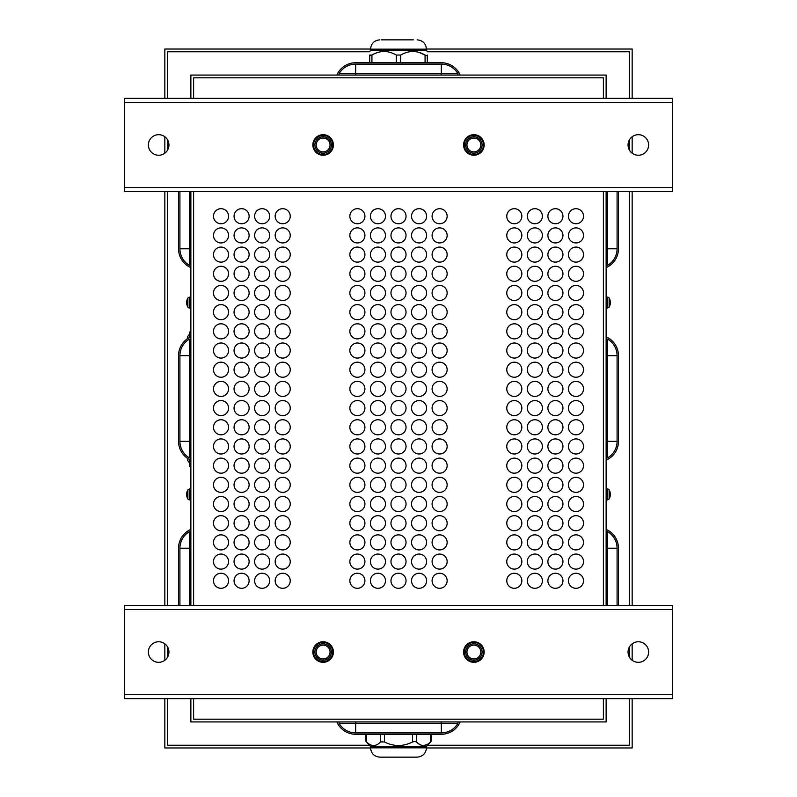 <?xml version="1.0" encoding="UTF-8"?>
<svg xmlns="http://www.w3.org/2000/svg" width="797" height="797" viewBox="0 0 797 797"><rect width="100%" height="100%" fill="white"/><g stroke="black" fill="none" stroke-linecap="round" stroke-linejoin="round"><path stroke-width="1.2" d="M336.832 75.067A20.553 20.553 0 0 1 355.671 62.734L441.329 62.734A20.553 20.553 0 0 1 460.168 75.067M355.671 62.734L441.329 62.734L355.671 62.734M339.054 75.067L339.054 73.703A19.188 19.188 0 0 1 355.671 64.109L441.329 64.109A19.188 19.188 0 0 1 457.946 73.703L457.946 75.067M336.832 721.933A20.553 20.553 0 0 0 355.671 734.266L441.329 734.266A20.553 20.553 0 0 0 460.168 721.933M355.671 734.266L441.329 734.266L355.671 734.266M457.946 721.933L457.946 723.297A19.188 19.188 0 0 1 441.329 732.891L355.671 732.891A19.188 19.188 0 0 1 339.054 723.297L339.054 721.933M190.872 698.63L190.872 721.933L606.128 721.933L606.128 698.63M617.087 191.559L617.087 248.784A19.188 19.188 0 0 1 607.493 265.401L606.128 265.401M606.128 339.054L607.493 339.054A19.188 19.188 0 0 1 617.087 355.671L617.087 441.329A19.188 19.188 0 0 1 607.493 457.946L606.128 457.946M618.462 248.784L618.462 191.559L618.462 248.784A20.553 20.553 0 0 1 606.128 267.623M606.128 336.832A20.553 20.553 0 0 1 618.462 355.671L618.462 441.329A20.553 20.553 0 0 1 606.128 460.168M618.462 355.671L618.462 441.329L618.462 355.671M618.462 548.216L618.462 605.441L618.462 548.216A20.553 20.553 0 0 0 606.128 529.377M606.128 531.599L607.493 531.599A19.188 19.188 0 0 1 617.087 548.216L617.087 605.441M190.872 265.401L189.507 265.401A19.188 19.188 0 0 1 179.913 248.784L179.913 191.559M190.872 457.946L189.507 457.946A19.188 19.188 0 0 1 179.913 441.329L179.913 355.671A19.188 19.188 0 0 1 189.507 339.054L190.872 339.054M178.538 248.784L178.538 191.559L178.538 248.784A20.553 20.553 0 0 0 190.872 267.623M190.872 336.832A20.553 20.553 0 0 0 178.538 355.671L178.538 441.329A20.553 20.553 0 0 0 190.872 460.168M178.538 355.671L178.538 441.329L178.538 355.671M178.538 548.216L178.538 605.441L178.538 548.216A20.553 20.553 0 0 1 190.872 529.377M179.913 605.441L179.913 548.216A19.188 19.188 0 0 1 189.507 531.599L190.872 531.599M193.611 77.807L603.389 77.807L603.389 98.37L603.389 77.807L193.611 77.807L193.611 98.37L193.611 77.807M193.611 719.193L193.611 698.63L193.611 719.193L603.389 719.193L193.611 719.193M193.611 605.441L193.611 191.559L193.611 605.441M603.389 191.559L603.389 605.441L603.389 191.559M603.389 698.63L603.389 719.193L603.389 698.63M606.128 98.37L606.128 75.067L190.872 75.067L190.872 98.37M606.128 605.441L606.128 191.559M190.872 191.559L190.872 605.441M447.147 331.343A7.542 7.542 0 0 1 435.849 337.878A7.542 7.542 0 0 1 435.849 324.817A7.542 7.542 0 0 1 447.147 331.343M447.147 292.977A7.542 7.542 0 0 1 435.849 299.503A7.542 7.542 0 0 1 435.849 286.442A7.542 7.542 0 0 1 447.147 292.977M447.147 254.602A7.542 7.542 0 0 1 435.849 261.127A7.542 7.542 0 0 1 435.849 248.076A7.542 7.542 0 0 1 447.147 254.602M447.147 216.226A7.542 7.542 0 0 1 435.849 222.752A7.542 7.542 0 0 1 435.849 209.701A7.542 7.542 0 0 1 447.147 216.226M447.147 484.835A7.542 7.542 0 0 1 435.849 491.37A7.542 7.542 0 0 1 435.849 478.31A7.542 7.542 0 0 1 447.147 484.835M447.147 446.469A7.542 7.542 0 0 1 435.849 452.995A7.542 7.542 0 0 1 435.849 439.934A7.542 7.542 0 0 1 447.147 446.469M447.147 350.531A7.542 7.542 0 0 1 435.849 357.066A7.542 7.542 0 0 1 435.849 344.005A7.542 7.542 0 0 1 447.147 350.531M447.147 388.906A7.542 7.542 0 0 1 435.849 395.432A7.542 7.542 0 0 1 435.849 382.381A7.542 7.542 0 0 1 447.147 388.906M447.147 542.398A7.542 7.542 0 0 1 435.849 548.924A7.542 7.542 0 0 1 435.849 535.873A7.542 7.542 0 0 1 447.147 542.398M447.147 580.774A7.542 7.542 0 0 1 435.849 587.299A7.542 7.542 0 0 1 435.849 574.248A7.542 7.542 0 0 1 447.147 580.774M426.594 331.343A7.542 7.542 0 0 1 415.287 337.878A7.542 7.542 0 0 1 415.287 324.817A7.542 7.542 0 0 1 426.594 331.343M426.594 292.977A7.542 7.542 0 0 1 415.287 299.503A7.542 7.542 0 0 1 415.287 286.442A7.542 7.542 0 0 1 426.594 292.977M426.594 254.602A7.542 7.542 0 0 1 415.287 261.127A7.542 7.542 0 0 1 415.287 248.076A7.542 7.542 0 0 1 426.594 254.602M426.594 216.226A7.542 7.542 0 0 1 415.287 222.752A7.542 7.542 0 0 1 415.287 209.701A7.542 7.542 0 0 1 426.594 216.226M426.594 484.835A7.542 7.542 0 0 1 415.287 491.37A7.542 7.542 0 0 1 415.287 478.31A7.542 7.542 0 0 1 426.594 484.835M426.594 446.469A7.542 7.542 0 0 1 415.287 452.995A7.542 7.542 0 0 1 415.287 439.934A7.542 7.542 0 0 1 426.594 446.469M426.594 350.531A7.542 7.542 0 0 1 415.287 357.066A7.542 7.542 0 0 1 415.287 344.005A7.542 7.542 0 0 1 426.594 350.531M426.594 388.906A7.542 7.542 0 0 1 415.287 395.432A7.542 7.542 0 0 1 415.287 382.381A7.542 7.542 0 0 1 426.594 388.906M426.594 542.398A7.542 7.542 0 0 1 415.287 548.924A7.542 7.542 0 0 1 415.287 535.873A7.542 7.542 0 0 1 426.594 542.398M426.594 580.774A7.542 7.542 0 0 1 415.287 587.299A7.542 7.542 0 0 1 415.287 574.248A7.542 7.542 0 0 1 426.594 580.774M406.042 331.343A7.542 7.542 0 0 1 394.734 337.878A7.542 7.542 0 0 1 394.734 324.817A7.542 7.542 0 0 1 406.042 331.343M406.042 292.977A7.542 7.542 0 0 1 394.734 299.503A7.542 7.542 0 0 1 394.734 286.442A7.542 7.542 0 0 1 406.042 292.977M406.042 254.602A7.542 7.542 0 0 1 394.734 261.127A7.542 7.542 0 0 1 394.734 248.076A7.542 7.542 0 0 1 406.042 254.602M406.042 216.226A7.542 7.542 0 0 1 394.734 222.752A7.542 7.542 0 0 1 394.734 209.701A7.542 7.542 0 0 1 406.042 216.226M406.042 484.835A7.542 7.542 0 0 1 394.734 491.37A7.542 7.542 0 0 1 394.734 478.31A7.542 7.542 0 0 1 406.042 484.835M406.042 446.469A7.542 7.542 0 0 1 394.734 452.995A7.542 7.542 0 0 1 394.734 439.934A7.542 7.542 0 0 1 406.042 446.469M406.042 350.531A7.542 7.542 0 0 1 394.734 357.066A7.542 7.542 0 0 1 394.734 344.005A7.542 7.542 0 0 1 406.042 350.531M406.042 388.906A7.542 7.542 0 0 1 394.734 395.432A7.542 7.542 0 0 1 394.734 382.381A7.542 7.542 0 0 1 406.042 388.906M406.042 542.398A7.542 7.542 0 0 1 394.734 548.924A7.542 7.542 0 0 1 394.734 535.873A7.542 7.542 0 0 1 406.042 542.398M406.042 580.774A7.542 7.542 0 0 1 394.734 587.299A7.542 7.542 0 0 1 394.734 574.248A7.542 7.542 0 0 1 406.042 580.774M385.479 331.343A7.542 7.542 0 0 1 374.172 337.878A7.542 7.542 0 0 1 374.172 324.817A7.542 7.542 0 0 1 385.479 331.343M385.479 292.977A7.542 7.542 0 0 1 374.172 299.503A7.542 7.542 0 0 1 374.172 286.442A7.542 7.542 0 0 1 385.479 292.977M385.479 254.602A7.542 7.542 0 0 1 374.172 261.127A7.542 7.542 0 0 1 374.172 248.076A7.542 7.542 0 0 1 385.479 254.602M385.479 216.226A7.542 7.542 0 0 1 374.172 222.752A7.542 7.542 0 0 1 374.172 209.701A7.542 7.542 0 0 1 385.479 216.226M385.479 484.835A7.542 7.542 0 0 1 374.172 491.37A7.542 7.542 0 0 1 374.172 478.31A7.542 7.542 0 0 1 385.479 484.835M385.479 446.469A7.542 7.542 0 0 1 374.172 452.995A7.542 7.542 0 0 1 374.172 439.934A7.542 7.542 0 0 1 385.479 446.469M385.479 350.531A7.542 7.542 0 0 1 374.172 357.066A7.542 7.542 0 0 1 374.172 344.005A7.542 7.542 0 0 1 385.479 350.531M385.479 388.906A7.542 7.542 0 0 1 374.172 395.432A7.542 7.542 0 0 1 374.172 382.381A7.542 7.542 0 0 1 385.479 388.906M385.479 542.398A7.542 7.542 0 0 1 374.172 548.924A7.542 7.542 0 0 1 374.172 535.873A7.542 7.542 0 0 1 385.479 542.398M385.479 580.774A7.542 7.542 0 0 1 374.172 587.299A7.542 7.542 0 0 1 374.172 574.248A7.542 7.542 0 0 1 385.479 580.774M364.926 408.094A7.542 7.542 0 0 1 353.619 414.619A7.542 7.542 0 0 1 353.619 401.568A7.542 7.542 0 0 1 364.926 408.094M364.926 446.469A7.542 7.542 0 0 1 353.619 452.995A7.542 7.542 0 0 1 353.619 439.934A7.542 7.542 0 0 1 364.926 446.469M364.926 235.414A7.542 7.542 0 0 1 353.619 241.939A7.542 7.542 0 0 1 353.619 228.888A7.542 7.542 0 0 1 364.926 235.414M364.926 388.906A7.542 7.542 0 0 1 353.619 395.432A7.542 7.542 0 0 1 353.619 382.381A7.542 7.542 0 0 1 364.926 388.906M364.926 523.211A7.542 7.542 0 0 1 353.619 529.736A7.542 7.542 0 0 1 353.619 516.685A7.542 7.542 0 0 1 364.926 523.211M364.926 484.835A7.542 7.542 0 0 1 353.619 491.37A7.542 7.542 0 0 1 353.619 478.31A7.542 7.542 0 0 1 364.926 484.835M364.926 331.343A7.542 7.542 0 0 1 353.619 337.878A7.542 7.542 0 0 1 353.619 324.817A7.542 7.542 0 0 1 364.926 331.343M364.926 292.977A7.542 7.542 0 0 1 353.619 299.503A7.542 7.542 0 0 1 353.619 286.442A7.542 7.542 0 0 1 364.926 292.977M364.926 580.774A7.542 7.542 0 0 1 353.619 587.299A7.542 7.542 0 0 1 353.619 574.248A7.542 7.542 0 0 1 364.926 580.774M364.926 542.398A7.542 7.542 0 0 1 353.619 548.924A7.542 7.542 0 0 1 353.619 535.873A7.542 7.542 0 0 1 364.926 542.398M583.514 216.226A7.542 7.542 0 0 1 572.206 222.752A7.542 7.542 0 0 1 572.206 209.701A7.542 7.542 0 0 1 583.514 216.226M562.951 235.414A7.542 7.542 0 0 1 551.654 241.939A7.542 7.542 0 0 1 551.654 228.888A7.542 7.542 0 0 1 562.951 235.414M542.398 235.414A7.542 7.542 0 0 1 531.091 241.939A7.542 7.542 0 0 1 531.091 228.888A7.542 7.542 0 0 1 542.398 235.414M521.846 216.226A7.542 7.542 0 0 1 510.538 222.752A7.542 7.542 0 0 1 510.538 209.701A7.542 7.542 0 0 1 521.846 216.226M521.846 254.602A7.542 7.542 0 0 1 510.538 261.127A7.542 7.542 0 0 1 510.538 248.076A7.542 7.542 0 0 1 521.846 254.602M583.514 273.789A7.542 7.542 0 0 1 572.206 280.315A7.542 7.542 0 0 1 572.206 267.264A7.542 7.542 0 0 1 583.514 273.789M562.951 254.602A7.542 7.542 0 0 1 551.654 261.127A7.542 7.542 0 0 1 551.654 248.076A7.542 7.542 0 0 1 562.951 254.602M542.398 273.789A7.542 7.542 0 0 1 531.091 280.315A7.542 7.542 0 0 1 531.091 267.264A7.542 7.542 0 0 1 542.398 273.789M562.951 292.977A7.542 7.542 0 0 1 551.654 299.503A7.542 7.542 0 0 1 551.654 286.442A7.542 7.542 0 0 1 562.951 292.977M562.951 312.165A7.542 7.542 0 0 1 551.654 318.69A7.542 7.542 0 0 1 551.654 305.63A7.542 7.542 0 0 1 562.951 312.165M542.398 312.165A7.542 7.542 0 0 1 531.091 318.69A7.542 7.542 0 0 1 531.091 305.63A7.542 7.542 0 0 1 542.398 312.165M521.846 312.165A7.542 7.542 0 0 1 510.538 318.69A7.542 7.542 0 0 1 510.538 305.63A7.542 7.542 0 0 1 521.846 312.165M521.846 504.023A7.542 7.542 0 0 1 510.538 510.558A7.542 7.542 0 0 1 510.538 497.497A7.542 7.542 0 0 1 521.846 504.023M542.398 504.023A7.542 7.542 0 0 1 531.091 510.558A7.542 7.542 0 0 1 531.091 497.497A7.542 7.542 0 0 1 542.398 504.023M562.951 484.835A7.542 7.542 0 0 1 551.654 491.37A7.542 7.542 0 0 1 551.654 478.31A7.542 7.542 0 0 1 562.951 484.835M542.398 523.211A7.542 7.542 0 0 1 531.091 529.736A7.542 7.542 0 0 1 531.091 516.685A7.542 7.542 0 0 1 542.398 523.211M583.514 504.023A7.542 7.542 0 0 1 572.206 510.558A7.542 7.542 0 0 1 572.206 497.497A7.542 7.542 0 0 1 583.514 504.023M521.846 561.586A7.542 7.542 0 0 1 510.538 568.112A7.542 7.542 0 0 1 510.538 555.061A7.542 7.542 0 0 1 521.846 561.586M583.514 523.211A7.542 7.542 0 0 1 572.206 529.736A7.542 7.542 0 0 1 572.206 516.685A7.542 7.542 0 0 1 583.514 523.211M583.514 427.282A7.542 7.542 0 0 1 572.206 433.807A7.542 7.542 0 0 1 572.206 420.756A7.542 7.542 0 0 1 583.514 427.282M562.951 408.094A7.542 7.542 0 0 1 551.654 414.619A7.542 7.542 0 0 1 551.654 401.568A7.542 7.542 0 0 1 562.951 408.094M583.514 446.469A7.542 7.542 0 0 1 572.206 452.995A7.542 7.542 0 0 1 572.206 439.934A7.542 7.542 0 0 1 583.514 446.469M583.514 465.657A7.542 7.542 0 0 1 572.206 472.183A7.542 7.542 0 0 1 572.206 459.122A7.542 7.542 0 0 1 583.514 465.657M542.398 465.657A7.542 7.542 0 0 1 531.091 472.183A7.542 7.542 0 0 1 531.091 459.122A7.542 7.542 0 0 1 542.398 465.657M542.398 427.282A7.542 7.542 0 0 1 531.091 433.807A7.542 7.542 0 0 1 531.091 420.756A7.542 7.542 0 0 1 542.398 427.282M521.846 408.094A7.542 7.542 0 0 1 510.538 414.619A7.542 7.542 0 0 1 510.538 401.568A7.542 7.542 0 0 1 521.846 408.094M521.846 446.469A7.542 7.542 0 0 1 510.538 452.995A7.542 7.542 0 0 1 510.538 439.934A7.542 7.542 0 0 1 521.846 446.469M562.951 388.906A7.542 7.542 0 0 1 551.654 395.432A7.542 7.542 0 0 1 551.654 382.381A7.542 7.542 0 0 1 562.951 388.906M583.514 369.718A7.542 7.542 0 0 1 572.206 376.244A7.542 7.542 0 0 1 572.206 363.193A7.542 7.542 0 0 1 583.514 369.718M583.514 350.531A7.542 7.542 0 0 1 572.206 357.066A7.542 7.542 0 0 1 572.206 344.005A7.542 7.542 0 0 1 583.514 350.531M583.514 331.343A7.542 7.542 0 0 1 572.206 337.878A7.542 7.542 0 0 1 572.206 324.817A7.542 7.542 0 0 1 583.514 331.343M542.398 331.343A7.542 7.542 0 0 1 531.091 337.878A7.542 7.542 0 0 1 531.091 324.817A7.542 7.542 0 0 1 542.398 331.343M542.398 369.718A7.542 7.542 0 0 1 531.091 376.244A7.542 7.542 0 0 1 531.091 363.193A7.542 7.542 0 0 1 542.398 369.718M521.846 331.343A7.542 7.542 0 0 1 510.538 337.878A7.542 7.542 0 0 1 510.538 324.817A7.542 7.542 0 0 1 521.846 331.343M521.846 369.718A7.542 7.542 0 0 1 510.538 376.244A7.542 7.542 0 0 1 510.538 363.193A7.542 7.542 0 0 1 521.846 369.718M583.514 542.398A7.542 7.542 0 0 1 572.206 548.924A7.542 7.542 0 0 1 572.206 535.873A7.542 7.542 0 0 1 583.514 542.398M542.398 542.398A7.542 7.542 0 0 1 531.091 548.924A7.542 7.542 0 0 1 531.091 535.873A7.542 7.542 0 0 1 542.398 542.398M542.398 580.774A7.542 7.542 0 0 1 531.091 587.299A7.542 7.542 0 0 1 531.091 574.248A7.542 7.542 0 0 1 542.398 580.774M562.951 580.774A7.542 7.542 0 0 1 551.654 587.299A7.542 7.542 0 0 1 551.654 574.248A7.542 7.542 0 0 1 562.951 580.774M583.514 580.774A7.542 7.542 0 0 1 572.206 587.299A7.542 7.542 0 0 1 572.206 574.248A7.542 7.542 0 0 1 583.514 580.774M290.238 235.414A7.542 7.542 0 0 1 278.93 241.939A7.542 7.542 0 0 1 278.93 228.888A7.542 7.542 0 0 1 290.238 235.414M290.238 273.789A7.542 7.542 0 0 1 278.93 280.315A7.542 7.542 0 0 1 278.93 267.264A7.542 7.542 0 0 1 290.238 273.789M290.238 312.165A7.542 7.542 0 0 1 278.93 318.69A7.542 7.542 0 0 1 278.93 305.63A7.542 7.542 0 0 1 290.238 312.165M290.238 350.531A7.542 7.542 0 0 1 278.93 357.066A7.542 7.542 0 0 1 278.93 344.005A7.542 7.542 0 0 1 290.238 350.531M290.238 388.906A7.542 7.542 0 0 1 278.93 395.432A7.542 7.542 0 0 1 278.93 382.381A7.542 7.542 0 0 1 290.238 388.906M290.238 465.657A7.542 7.542 0 0 1 278.93 472.183A7.542 7.542 0 0 1 278.93 459.122A7.542 7.542 0 0 1 290.238 465.657M290.238 542.398A7.542 7.542 0 0 1 278.93 548.924A7.542 7.542 0 0 1 278.93 535.873A7.542 7.542 0 0 1 290.238 542.398M290.238 504.023A7.542 7.542 0 0 1 278.93 510.558A7.542 7.542 0 0 1 278.93 497.497A7.542 7.542 0 0 1 290.238 504.023M290.238 446.469A7.542 7.542 0 0 1 278.93 452.995A7.542 7.542 0 0 1 278.93 439.934A7.542 7.542 0 0 1 290.238 446.469M290.238 408.094A7.542 7.542 0 0 1 278.93 414.619A7.542 7.542 0 0 1 278.93 401.568A7.542 7.542 0 0 1 290.238 408.094M269.675 235.414A7.542 7.542 0 0 1 258.367 241.939A7.542 7.542 0 0 1 258.367 228.888A7.542 7.542 0 0 1 269.675 235.414M269.675 273.789A7.542 7.542 0 0 1 258.367 280.315A7.542 7.542 0 0 1 258.367 267.264A7.542 7.542 0 0 1 269.675 273.789M269.675 312.165A7.542 7.542 0 0 1 258.367 318.69A7.542 7.542 0 0 1 258.367 305.63A7.542 7.542 0 0 1 269.675 312.165M269.675 350.531A7.542 7.542 0 0 1 258.367 357.066A7.542 7.542 0 0 1 258.367 344.005A7.542 7.542 0 0 1 269.675 350.531M269.675 388.906A7.542 7.542 0 0 1 258.367 395.432A7.542 7.542 0 0 1 258.367 382.381A7.542 7.542 0 0 1 269.675 388.906M269.675 465.657A7.542 7.542 0 0 1 258.367 472.183A7.542 7.542 0 0 1 258.367 459.122A7.542 7.542 0 0 1 269.675 465.657M269.675 542.398A7.542 7.542 0 0 1 258.367 548.924A7.542 7.542 0 0 1 258.367 535.873A7.542 7.542 0 0 1 269.675 542.398M269.675 504.023A7.542 7.542 0 0 1 258.367 510.558A7.542 7.542 0 0 1 258.367 497.497A7.542 7.542 0 0 1 269.675 504.023M269.675 446.469A7.542 7.542 0 0 1 258.367 452.995A7.542 7.542 0 0 1 258.367 439.934A7.542 7.542 0 0 1 269.675 446.469M269.675 408.094A7.542 7.542 0 0 1 258.367 414.619A7.542 7.542 0 0 1 258.367 401.568A7.542 7.542 0 0 1 269.675 408.094M249.122 235.414A7.542 7.542 0 0 1 237.815 241.939A7.542 7.542 0 0 1 237.815 228.888A7.542 7.542 0 0 1 249.122 235.414M249.122 273.789A7.542 7.542 0 0 1 237.815 280.315A7.542 7.542 0 0 1 237.815 267.264A7.542 7.542 0 0 1 249.122 273.789M249.122 312.165A7.542 7.542 0 0 1 237.815 318.69A7.542 7.542 0 0 1 237.815 305.63A7.542 7.542 0 0 1 249.122 312.165M249.122 350.531A7.542 7.542 0 0 1 237.815 357.066A7.542 7.542 0 0 1 237.815 344.005A7.542 7.542 0 0 1 249.122 350.531M249.122 388.906A7.542 7.542 0 0 1 237.815 395.432A7.542 7.542 0 0 1 237.815 382.381A7.542 7.542 0 0 1 249.122 388.906M249.122 465.657A7.542 7.542 0 0 1 237.815 472.183A7.542 7.542 0 0 1 237.815 459.122A7.542 7.542 0 0 1 249.122 465.657M249.122 542.398A7.542 7.542 0 0 1 237.815 548.924A7.542 7.542 0 0 1 237.815 535.873A7.542 7.542 0 0 1 249.122 542.398M249.122 504.023A7.542 7.542 0 0 1 237.815 510.558A7.542 7.542 0 0 1 237.815 497.497A7.542 7.542 0 0 1 249.122 504.023M249.122 446.469A7.542 7.542 0 0 1 237.815 452.995A7.542 7.542 0 0 1 237.815 439.934A7.542 7.542 0 0 1 249.122 446.469M249.122 408.094A7.542 7.542 0 0 1 237.815 414.619A7.542 7.542 0 0 1 237.815 401.568A7.542 7.542 0 0 1 249.122 408.094M228.56 235.414A7.542 7.542 0 0 1 217.252 241.939A7.542 7.542 0 0 1 217.252 228.888A7.542 7.542 0 0 1 228.56 235.414M228.56 273.789A7.542 7.542 0 0 1 217.252 280.315A7.542 7.542 0 0 1 217.252 267.264A7.542 7.542 0 0 1 228.56 273.789M228.56 312.165A7.542 7.542 0 0 1 217.252 318.69A7.542 7.542 0 0 1 217.252 305.63A7.542 7.542 0 0 1 228.56 312.165M228.56 350.531A7.542 7.542 0 0 1 217.252 357.066A7.542 7.542 0 0 1 217.252 344.005A7.542 7.542 0 0 1 228.56 350.531M228.56 388.906A7.542 7.542 0 0 1 217.252 395.432A7.542 7.542 0 0 1 217.252 382.381A7.542 7.542 0 0 1 228.56 388.906M228.56 427.282A7.542 7.542 0 0 1 217.252 433.807A7.542 7.542 0 0 1 217.252 420.756A7.542 7.542 0 0 1 228.56 427.282M228.56 465.657A7.542 7.542 0 0 1 217.252 472.183A7.542 7.542 0 0 1 217.252 459.122A7.542 7.542 0 0 1 228.56 465.657M228.56 504.023A7.542 7.542 0 0 1 217.252 510.558A7.542 7.542 0 0 1 217.252 497.497A7.542 7.542 0 0 1 228.56 504.023M228.56 542.398A7.542 7.542 0 0 1 217.252 548.924A7.542 7.542 0 0 1 217.252 535.873A7.542 7.542 0 0 1 228.56 542.398M228.56 580.774A7.542 7.542 0 0 1 217.252 587.299A7.542 7.542 0 0 1 217.252 574.248A7.542 7.542 0 0 1 228.56 580.774M228.56 561.586A7.542 7.542 0 0 1 217.252 568.112A7.542 7.542 0 0 1 217.252 555.061A7.542 7.542 0 0 1 228.56 561.586M228.56 523.211A7.542 7.542 0 0 1 217.252 529.736A7.542 7.542 0 0 1 217.252 516.685A7.542 7.542 0 0 1 228.56 523.211M228.56 484.835A7.542 7.542 0 0 1 217.252 491.37A7.542 7.542 0 0 1 217.252 478.31A7.542 7.542 0 0 1 228.56 484.835M228.56 446.469A7.542 7.542 0 0 1 217.252 452.995A7.542 7.542 0 0 1 217.252 439.934A7.542 7.542 0 0 1 228.56 446.469M228.56 408.094A7.542 7.542 0 0 1 217.252 414.619A7.542 7.542 0 0 1 217.252 401.568A7.542 7.542 0 0 1 228.56 408.094M228.56 369.718A7.542 7.542 0 0 1 217.252 376.244A7.542 7.542 0 0 1 217.252 363.193A7.542 7.542 0 0 1 228.56 369.718M228.56 331.343A7.542 7.542 0 0 1 217.252 337.878A7.542 7.542 0 0 1 217.252 324.817A7.542 7.542 0 0 1 228.56 331.343M228.56 292.977A7.542 7.542 0 0 1 217.252 299.503A7.542 7.542 0 0 1 217.252 286.442A7.542 7.542 0 0 1 228.56 292.977M228.56 254.602A7.542 7.542 0 0 1 217.252 261.127A7.542 7.542 0 0 1 217.252 248.076A7.542 7.542 0 0 1 228.56 254.602M228.56 216.226A7.542 7.542 0 0 1 217.252 222.752A7.542 7.542 0 0 1 217.252 209.701A7.542 7.542 0 0 1 228.56 216.226M249.122 427.282A7.542 7.542 0 0 1 237.815 433.807A7.542 7.542 0 0 1 237.815 420.756A7.542 7.542 0 0 1 249.122 427.282M249.122 484.835A7.542 7.542 0 0 1 237.815 491.37A7.542 7.542 0 0 1 237.815 478.31A7.542 7.542 0 0 1 249.122 484.835M249.122 523.211A7.542 7.542 0 0 1 237.815 529.736A7.542 7.542 0 0 1 237.815 516.685A7.542 7.542 0 0 1 249.122 523.211M249.122 561.586A7.542 7.542 0 0 1 237.815 568.112A7.542 7.542 0 0 1 237.815 555.061A7.542 7.542 0 0 1 249.122 561.586M249.122 580.774A7.542 7.542 0 0 1 237.815 587.299A7.542 7.542 0 0 1 237.815 574.248A7.542 7.542 0 0 1 249.122 580.774M249.122 369.718A7.542 7.542 0 0 1 237.815 376.244A7.542 7.542 0 0 1 237.815 363.193A7.542 7.542 0 0 1 249.122 369.718M249.122 331.343A7.542 7.542 0 0 1 237.815 337.878A7.542 7.542 0 0 1 237.815 324.817A7.542 7.542 0 0 1 249.122 331.343M249.122 292.977A7.542 7.542 0 0 1 237.815 299.503A7.542 7.542 0 0 1 237.815 286.442A7.542 7.542 0 0 1 249.122 292.977M249.122 254.602A7.542 7.542 0 0 1 237.815 261.127A7.542 7.542 0 0 1 237.815 248.076A7.542 7.542 0 0 1 249.122 254.602M249.122 216.226A7.542 7.542 0 0 1 237.815 222.752A7.542 7.542 0 0 1 237.815 209.701A7.542 7.542 0 0 1 249.122 216.226M269.675 427.282A7.542 7.542 0 0 1 258.367 433.807A7.542 7.542 0 0 1 258.367 420.756A7.542 7.542 0 0 1 269.675 427.282M269.675 484.835A7.542 7.542 0 0 1 258.367 491.37A7.542 7.542 0 0 1 258.367 478.31A7.542 7.542 0 0 1 269.675 484.835M269.675 523.211A7.542 7.542 0 0 1 258.367 529.736A7.542 7.542 0 0 1 258.367 516.685A7.542 7.542 0 0 1 269.675 523.211M269.675 561.586A7.542 7.542 0 0 1 258.367 568.112A7.542 7.542 0 0 1 258.367 555.061A7.542 7.542 0 0 1 269.675 561.586M269.675 580.774A7.542 7.542 0 0 1 258.367 587.299A7.542 7.542 0 0 1 258.367 574.248A7.542 7.542 0 0 1 269.675 580.774M269.675 369.718A7.542 7.542 0 0 1 258.367 376.244A7.542 7.542 0 0 1 258.367 363.193A7.542 7.542 0 0 1 269.675 369.718M269.675 331.343A7.542 7.542 0 0 1 258.367 337.878A7.542 7.542 0 0 1 258.367 324.817A7.542 7.542 0 0 1 269.675 331.343M269.675 292.977A7.542 7.542 0 0 1 258.367 299.503A7.542 7.542 0 0 1 258.367 286.442A7.542 7.542 0 0 1 269.675 292.977M269.675 254.602A7.542 7.542 0 0 1 258.367 261.127A7.542 7.542 0 0 1 258.367 248.076A7.542 7.542 0 0 1 269.675 254.602M269.675 216.226A7.542 7.542 0 0 1 258.367 222.752A7.542 7.542 0 0 1 258.367 209.701A7.542 7.542 0 0 1 269.675 216.226M290.238 427.282A7.542 7.542 0 0 1 278.93 433.807A7.542 7.542 0 0 1 278.93 420.756A7.542 7.542 0 0 1 290.238 427.282M290.238 484.835A7.542 7.542 0 0 1 278.93 491.37A7.542 7.542 0 0 1 278.93 478.31A7.542 7.542 0 0 1 290.238 484.835M290.238 523.211A7.542 7.542 0 0 1 278.93 529.736A7.542 7.542 0 0 1 278.93 516.685A7.542 7.542 0 0 1 290.238 523.211M290.238 561.586A7.542 7.542 0 0 1 278.93 568.112A7.542 7.542 0 0 1 278.93 555.061A7.542 7.542 0 0 1 290.238 561.586M290.238 580.774A7.542 7.542 0 0 1 278.93 587.299A7.542 7.542 0 0 1 278.93 574.248A7.542 7.542 0 0 1 290.238 580.774M290.238 369.718A7.542 7.542 0 0 1 278.93 376.244A7.542 7.542 0 0 1 278.93 363.193A7.542 7.542 0 0 1 290.238 369.718M290.238 331.343A7.542 7.542 0 0 1 278.93 337.878A7.542 7.542 0 0 1 278.93 324.817A7.542 7.542 0 0 1 290.238 331.343M290.238 292.977A7.542 7.542 0 0 1 278.93 299.503A7.542 7.542 0 0 1 278.93 286.442A7.542 7.542 0 0 1 290.238 292.977M290.238 254.602A7.542 7.542 0 0 1 278.93 261.127A7.542 7.542 0 0 1 278.93 248.076A7.542 7.542 0 0 1 290.238 254.602M290.238 216.226A7.542 7.542 0 0 1 278.93 222.752A7.542 7.542 0 0 1 278.93 209.701A7.542 7.542 0 0 1 290.238 216.226M583.514 561.586A7.542 7.542 0 0 1 572.206 568.112A7.542 7.542 0 0 1 572.206 555.061A7.542 7.542 0 0 1 583.514 561.586M562.951 561.586A7.542 7.542 0 0 1 551.654 568.112A7.542 7.542 0 0 1 551.654 555.061A7.542 7.542 0 0 1 562.951 561.586M542.398 561.586A7.542 7.542 0 0 1 531.091 568.112A7.542 7.542 0 0 1 531.091 555.061A7.542 7.542 0 0 1 542.398 561.586M521.846 580.774A7.542 7.542 0 0 1 510.538 587.299A7.542 7.542 0 0 1 510.538 574.248A7.542 7.542 0 0 1 521.846 580.774M521.846 388.906A7.542 7.542 0 0 1 510.538 395.432A7.542 7.542 0 0 1 510.538 382.381A7.542 7.542 0 0 1 521.846 388.906M521.846 350.531A7.542 7.542 0 0 1 510.538 357.066A7.542 7.542 0 0 1 510.538 344.005A7.542 7.542 0 0 1 521.846 350.531M542.398 388.906A7.542 7.542 0 0 1 531.091 395.432A7.542 7.542 0 0 1 531.091 382.381A7.542 7.542 0 0 1 542.398 388.906M542.398 350.531A7.542 7.542 0 0 1 531.091 357.066A7.542 7.542 0 0 1 531.091 344.005A7.542 7.542 0 0 1 542.398 350.531M562.951 331.343A7.542 7.542 0 0 1 551.654 337.878A7.542 7.542 0 0 1 551.654 324.817A7.542 7.542 0 0 1 562.951 331.343M562.951 350.531A7.542 7.542 0 0 1 551.654 357.066A7.542 7.542 0 0 1 551.654 344.005A7.542 7.542 0 0 1 562.951 350.531M562.951 369.718A7.542 7.542 0 0 1 551.654 376.244A7.542 7.542 0 0 1 551.654 363.193A7.542 7.542 0 0 1 562.951 369.718M583.514 388.906A7.542 7.542 0 0 1 572.206 395.432A7.542 7.542 0 0 1 572.206 382.381A7.542 7.542 0 0 1 583.514 388.906M521.846 465.657A7.542 7.542 0 0 1 510.538 472.183A7.542 7.542 0 0 1 510.538 459.122A7.542 7.542 0 0 1 521.846 465.657M521.846 427.282A7.542 7.542 0 0 1 510.538 433.807A7.542 7.542 0 0 1 510.538 420.756A7.542 7.542 0 0 1 521.846 427.282M542.398 408.094A7.542 7.542 0 0 1 531.091 414.619A7.542 7.542 0 0 1 531.091 401.568A7.542 7.542 0 0 1 542.398 408.094M542.398 446.469A7.542 7.542 0 0 1 531.091 452.995A7.542 7.542 0 0 1 531.091 439.934A7.542 7.542 0 0 1 542.398 446.469M562.951 465.657A7.542 7.542 0 0 1 551.654 472.183A7.542 7.542 0 0 1 551.654 459.122A7.542 7.542 0 0 1 562.951 465.657M562.951 446.469A7.542 7.542 0 0 1 551.654 452.995A7.542 7.542 0 0 1 551.654 439.934A7.542 7.542 0 0 1 562.951 446.469M562.951 427.282A7.542 7.542 0 0 1 551.654 433.807A7.542 7.542 0 0 1 551.654 420.756A7.542 7.542 0 0 1 562.951 427.282M583.514 408.094A7.542 7.542 0 0 1 572.206 414.619A7.542 7.542 0 0 1 572.206 401.568A7.542 7.542 0 0 1 583.514 408.094M562.951 542.398A7.542 7.542 0 0 1 551.654 548.924A7.542 7.542 0 0 1 551.654 535.873A7.542 7.542 0 0 1 562.951 542.398M562.951 523.211A7.542 7.542 0 0 1 551.654 529.736A7.542 7.542 0 0 1 551.654 516.685A7.542 7.542 0 0 1 562.951 523.211M521.846 542.398A7.542 7.542 0 0 1 510.538 548.924A7.542 7.542 0 0 1 510.538 535.873A7.542 7.542 0 0 1 521.846 542.398M583.514 484.835A7.542 7.542 0 0 1 572.206 491.37A7.542 7.542 0 0 1 572.206 478.31A7.542 7.542 0 0 1 583.514 484.835M562.951 504.023A7.542 7.542 0 0 1 551.654 510.558A7.542 7.542 0 0 1 551.654 497.497A7.542 7.542 0 0 1 562.951 504.023M521.846 523.211A7.542 7.542 0 0 1 510.538 529.736A7.542 7.542 0 0 1 510.538 516.685A7.542 7.542 0 0 1 521.846 523.211M542.398 484.835A7.542 7.542 0 0 1 531.091 491.37A7.542 7.542 0 0 1 531.091 478.31A7.542 7.542 0 0 1 542.398 484.835M521.846 484.835A7.542 7.542 0 0 1 510.538 491.37A7.542 7.542 0 0 1 510.538 478.31A7.542 7.542 0 0 1 521.846 484.835M521.846 292.977A7.542 7.542 0 0 1 510.538 299.503A7.542 7.542 0 0 1 510.538 286.442A7.542 7.542 0 0 1 521.846 292.977M542.398 292.977A7.542 7.542 0 0 1 531.091 299.503A7.542 7.542 0 0 1 531.091 286.442A7.542 7.542 0 0 1 542.398 292.977M583.514 312.165A7.542 7.542 0 0 1 572.206 318.69A7.542 7.542 0 0 1 572.206 305.63A7.542 7.542 0 0 1 583.514 312.165M583.514 292.977A7.542 7.542 0 0 1 572.206 299.503A7.542 7.542 0 0 1 572.206 286.442A7.542 7.542 0 0 1 583.514 292.977M562.951 273.789A7.542 7.542 0 0 1 551.654 280.315A7.542 7.542 0 0 1 551.654 267.264A7.542 7.542 0 0 1 562.951 273.789M583.514 254.602A7.542 7.542 0 0 1 572.206 261.127A7.542 7.542 0 0 1 572.206 248.076A7.542 7.542 0 0 1 583.514 254.602M521.846 273.789A7.542 7.542 0 0 1 510.538 280.315A7.542 7.542 0 0 1 510.538 267.264A7.542 7.542 0 0 1 521.846 273.789M521.846 235.414A7.542 7.542 0 0 1 510.538 241.939A7.542 7.542 0 0 1 510.538 228.888A7.542 7.542 0 0 1 521.846 235.414M542.398 254.602A7.542 7.542 0 0 1 531.091 261.127A7.542 7.542 0 0 1 531.091 248.076A7.542 7.542 0 0 1 542.398 254.602M542.398 216.226A7.542 7.542 0 0 1 531.091 222.752A7.542 7.542 0 0 1 531.091 209.701A7.542 7.542 0 0 1 542.398 216.226M583.514 235.414A7.542 7.542 0 0 1 572.206 241.939A7.542 7.542 0 0 1 572.206 228.888A7.542 7.542 0 0 1 583.514 235.414M562.951 216.226A7.542 7.542 0 0 1 551.654 222.752A7.542 7.542 0 0 1 551.654 209.701A7.542 7.542 0 0 1 562.951 216.226M364.926 561.586A7.542 7.542 0 0 1 353.619 568.112A7.542 7.542 0 0 1 353.619 555.061A7.542 7.542 0 0 1 364.926 561.586M364.926 465.657A7.542 7.542 0 0 1 353.619 472.183A7.542 7.542 0 0 1 353.619 459.122A7.542 7.542 0 0 1 364.926 465.657M364.926 312.165A7.542 7.542 0 0 1 353.619 318.69A7.542 7.542 0 0 1 353.619 305.63A7.542 7.542 0 0 1 364.926 312.165M364.926 350.531A7.542 7.542 0 0 1 353.619 357.066A7.542 7.542 0 0 1 353.619 344.005A7.542 7.542 0 0 1 364.926 350.531M364.926 504.023A7.542 7.542 0 0 1 353.619 510.558A7.542 7.542 0 0 1 353.619 497.497A7.542 7.542 0 0 1 364.926 504.023M364.926 369.718A7.542 7.542 0 0 1 353.619 376.244A7.542 7.542 0 0 1 353.619 363.193A7.542 7.542 0 0 1 364.926 369.718M364.926 216.226A7.542 7.542 0 0 1 353.619 222.752A7.542 7.542 0 0 1 353.619 209.701A7.542 7.542 0 0 1 364.926 216.226M364.926 254.602A7.542 7.542 0 0 1 353.619 261.127A7.542 7.542 0 0 1 353.619 248.076A7.542 7.542 0 0 1 364.926 254.602M364.926 427.282A7.542 7.542 0 0 1 353.619 433.807A7.542 7.542 0 0 1 353.619 420.756A7.542 7.542 0 0 1 364.926 427.282M364.926 273.789A7.542 7.542 0 0 1 353.619 280.315A7.542 7.542 0 0 1 353.619 267.264A7.542 7.542 0 0 1 364.926 273.789M385.479 561.586A7.542 7.542 0 0 1 374.172 568.112A7.542 7.542 0 0 1 374.172 555.061A7.542 7.542 0 0 1 385.479 561.586M385.479 408.094A7.542 7.542 0 0 1 374.172 414.619A7.542 7.542 0 0 1 374.172 401.568A7.542 7.542 0 0 1 385.479 408.094M385.479 369.718A7.542 7.542 0 0 1 374.172 376.244A7.542 7.542 0 0 1 374.172 363.193A7.542 7.542 0 0 1 385.479 369.718M385.479 427.282A7.542 7.542 0 0 1 374.172 433.807A7.542 7.542 0 0 1 374.172 420.756A7.542 7.542 0 0 1 385.479 427.282M385.479 465.657A7.542 7.542 0 0 1 374.172 472.183A7.542 7.542 0 0 1 374.172 459.122A7.542 7.542 0 0 1 385.479 465.657M385.479 504.023A7.542 7.542 0 0 1 374.172 510.558A7.542 7.542 0 0 1 374.172 497.497A7.542 7.542 0 0 1 385.479 504.023M385.479 235.414A7.542 7.542 0 0 1 374.172 241.939A7.542 7.542 0 0 1 374.172 228.888A7.542 7.542 0 0 1 385.479 235.414M385.479 273.789A7.542 7.542 0 0 1 374.172 280.315A7.542 7.542 0 0 1 374.172 267.264A7.542 7.542 0 0 1 385.479 273.789M385.479 312.165A7.542 7.542 0 0 1 374.172 318.69A7.542 7.542 0 0 1 374.172 305.63A7.542 7.542 0 0 1 385.479 312.165M385.479 523.211A7.542 7.542 0 0 1 374.172 529.736A7.542 7.542 0 0 1 374.172 516.685A7.542 7.542 0 0 1 385.479 523.211M406.042 561.586A7.542 7.542 0 0 1 394.734 568.112A7.542 7.542 0 0 1 394.734 555.061A7.542 7.542 0 0 1 406.042 561.586M406.042 408.094A7.542 7.542 0 0 1 394.734 414.619A7.542 7.542 0 0 1 394.734 401.568A7.542 7.542 0 0 1 406.042 408.094M406.042 369.718A7.542 7.542 0 0 1 394.734 376.244A7.542 7.542 0 0 1 394.734 363.193A7.542 7.542 0 0 1 406.042 369.718M406.042 427.282A7.542 7.542 0 0 1 394.734 433.807A7.542 7.542 0 0 1 394.734 420.756A7.542 7.542 0 0 1 406.042 427.282M406.042 465.657A7.542 7.542 0 0 1 394.734 472.183A7.542 7.542 0 0 1 394.734 459.122A7.542 7.542 0 0 1 406.042 465.657M406.042 504.023A7.542 7.542 0 0 1 394.734 510.558A7.542 7.542 0 0 1 394.734 497.497A7.542 7.542 0 0 1 406.042 504.023M406.042 235.414A7.542 7.542 0 0 1 394.734 241.939A7.542 7.542 0 0 1 394.734 228.888A7.542 7.542 0 0 1 406.042 235.414M406.042 273.789A7.542 7.542 0 0 1 394.734 280.315A7.542 7.542 0 0 1 394.734 267.264A7.542 7.542 0 0 1 406.042 273.789M406.042 312.165A7.542 7.542 0 0 1 394.734 318.69A7.542 7.542 0 0 1 394.734 305.63A7.542 7.542 0 0 1 406.042 312.165M406.042 523.211A7.542 7.542 0 0 1 394.734 529.736A7.542 7.542 0 0 1 394.734 516.685A7.542 7.542 0 0 1 406.042 523.211M426.594 561.586A7.542 7.542 0 0 1 415.287 568.112A7.542 7.542 0 0 1 415.287 555.061A7.542 7.542 0 0 1 426.594 561.586M426.594 408.094A7.542 7.542 0 0 1 415.287 414.619A7.542 7.542 0 0 1 415.287 401.568A7.542 7.542 0 0 1 426.594 408.094M426.594 369.718A7.542 7.542 0 0 1 415.287 376.244A7.542 7.542 0 0 1 415.287 363.193A7.542 7.542 0 0 1 426.594 369.718M426.594 427.282A7.542 7.542 0 0 1 415.287 433.807A7.542 7.542 0 0 1 415.287 420.756A7.542 7.542 0 0 1 426.594 427.282M426.594 465.657A7.542 7.542 0 0 1 415.287 472.183A7.542 7.542 0 0 1 415.287 459.122A7.542 7.542 0 0 1 426.594 465.657M426.594 504.023A7.542 7.542 0 0 1 415.287 510.558A7.542 7.542 0 0 1 415.287 497.497A7.542 7.542 0 0 1 426.594 504.023M426.594 235.414A7.542 7.542 0 0 1 415.287 241.939A7.542 7.542 0 0 1 415.287 228.888A7.542 7.542 0 0 1 426.594 235.414M426.594 273.789A7.542 7.542 0 0 1 415.287 280.315A7.542 7.542 0 0 1 415.287 267.264A7.542 7.542 0 0 1 426.594 273.789M426.594 312.165A7.542 7.542 0 0 1 415.287 318.69A7.542 7.542 0 0 1 415.287 305.63A7.542 7.542 0 0 1 426.594 312.165M426.594 523.211A7.542 7.542 0 0 1 415.287 529.736A7.542 7.542 0 0 1 415.287 516.685A7.542 7.542 0 0 1 426.594 523.211M447.147 561.586A7.542 7.542 0 0 1 435.849 568.112A7.542 7.542 0 0 1 435.849 555.061A7.542 7.542 0 0 1 447.147 561.586M447.147 408.094A7.542 7.542 0 0 1 435.849 414.619A7.542 7.542 0 0 1 435.849 401.568A7.542 7.542 0 0 1 447.147 408.094M447.147 369.718A7.542 7.542 0 0 1 435.849 376.244A7.542 7.542 0 0 1 435.849 363.193A7.542 7.542 0 0 1 447.147 369.718M447.147 427.282A7.542 7.542 0 0 1 435.849 433.807A7.542 7.542 0 0 1 435.849 420.756A7.542 7.542 0 0 1 447.147 427.282M447.147 465.657A7.542 7.542 0 0 1 435.849 472.183A7.542 7.542 0 0 1 435.849 459.122A7.542 7.542 0 0 1 447.147 465.657M447.147 504.023A7.542 7.542 0 0 1 435.849 510.558A7.542 7.542 0 0 1 435.849 497.497A7.542 7.542 0 0 1 447.147 504.023M447.147 235.414A7.542 7.542 0 0 1 435.849 241.939A7.542 7.542 0 0 1 435.849 228.888A7.542 7.542 0 0 1 447.147 235.414M447.147 273.789A7.542 7.542 0 0 1 435.849 280.315A7.542 7.542 0 0 1 435.849 267.264A7.542 7.542 0 0 1 447.147 273.789M447.147 312.165A7.542 7.542 0 0 1 435.849 318.69A7.542 7.542 0 0 1 435.849 305.63A7.542 7.542 0 0 1 447.147 312.165M447.147 523.211A7.542 7.542 0 0 1 435.849 529.736A7.542 7.542 0 0 1 435.849 516.685A7.542 7.542 0 0 1 447.147 523.211M333.405 652.036A10.281 10.281 0 0 1 317.983 660.932A10.281 10.281 0 0 1 317.983 643.129A10.281 10.281 0 0 1 333.405 652.036M124.412 102.484L672.588 102.484L672.588 187.444L124.412 187.444L124.412 98.37L672.588 98.37L672.588 102.484M323.124 155.246A10.281 10.281 0 0 0 332.03 139.824A10.281 10.281 0 0 0 314.227 139.824A10.281 10.281 0 0 0 323.124 155.246M473.876 155.246A10.281 10.281 0 0 0 482.773 139.824A10.281 10.281 0 0 0 464.97 139.824A10.281 10.281 0 0 0 473.876 155.246M158.673 155.246A10.281 10.281 0 0 0 167.569 139.824A10.281 10.281 0 0 0 149.766 139.824A10.281 10.281 0 0 0 158.673 155.246M638.327 155.246A10.281 10.281 0 0 0 647.234 139.824A10.281 10.281 0 0 0 629.431 139.824A10.281 10.281 0 0 0 638.327 155.246M124.412 187.444L124.412 191.559L672.588 191.559L672.588 187.444M124.412 609.556L672.588 609.556L672.588 694.516L124.412 694.516L124.412 605.441L672.588 605.441L672.588 609.556M323.124 662.317A10.281 10.281 0 0 0 332.03 646.895A10.281 10.281 0 0 0 314.227 646.895A10.281 10.281 0 0 0 323.124 662.317M473.876 662.317A10.281 10.281 0 0 0 482.773 646.895A10.281 10.281 0 0 0 464.97 646.895A10.281 10.281 0 0 0 473.876 662.317M158.673 662.317A10.281 10.281 0 0 0 167.569 646.895A10.281 10.281 0 0 0 149.766 646.895A10.281 10.281 0 0 0 158.673 662.317M638.327 662.317A10.281 10.281 0 0 0 647.234 646.895A10.281 10.281 0 0 0 629.431 646.895A10.281 10.281 0 0 0 638.327 662.317M124.412 694.516L124.412 698.63L672.588 698.63L672.588 694.516M332.718 652.036A9.594 9.594 0 0 1 318.332 660.344A9.594 9.594 0 0 1 318.332 643.727A9.594 9.594 0 0 1 332.718 652.036M332.718 144.964A9.594 9.594 0 0 1 318.332 153.273A9.594 9.594 0 0 1 318.332 136.656A9.594 9.594 0 0 1 332.718 144.964M483.47 144.964A9.594 9.594 0 0 1 469.074 153.273A9.594 9.594 0 0 1 469.074 136.656A9.594 9.594 0 0 1 483.47 144.964M483.47 652.036A9.594 9.594 0 0 1 469.074 660.344A9.594 9.594 0 0 1 469.074 643.727A9.594 9.594 0 0 1 483.47 652.036M167.579 98.37L167.579 51.775L369.718 51.775M427.282 51.775L629.421 51.775L629.421 98.37M369.419 745.225L167.579 745.225L167.579 698.63M167.579 657.166L167.579 646.905M167.579 605.441L167.579 191.559M167.579 150.095L167.579 139.834M629.421 698.63L629.421 745.225L427.581 745.225M629.421 139.834L629.421 150.095M629.421 191.559L629.421 605.441M629.421 646.905L629.421 657.166M632.16 98.37L632.16 49.035L426.455 49.035M370.545 49.035L164.84 49.035L164.84 98.37M426.455 747.965L632.16 747.965L632.16 698.63M632.16 660.255L632.16 643.817M632.16 605.441L632.16 191.559M632.16 153.183L632.16 136.745M164.84 698.63L164.84 747.965L370.545 747.965M164.84 136.745L164.84 153.183M164.84 191.559L164.84 605.441M164.84 643.817L164.84 660.255M189.507 459.51L189.507 466.335L190.872 466.335M190.872 332.03L189.507 332.03L189.507 337.49M609.864 497.368L609.864 497.368A8.906 8.867 102.4 0 0 610.313 495.345L610.313 495.345A8.906 8.867 102.4 0 1 609.874 497.328L609.745 497.139M609.864 491.5L609.864 491.5A8.906 8.867 77.6 0 1 610.313 493.522L610.313 494.957L609.874 493.911M609.117 498.992L607.653 499.858L607.653 488.999A1.783 1.783 0 0 1 609.117 489.876L609.117 498.992A8.906 8.906 0 0 0 609.864 497.418L609.874 497.338M609.745 491.729L609.874 491.53A8.906 8.867 77.6 0 1 610.313 493.522L610.313 493.911M609.864 305.5L609.864 305.5A8.906 8.867 102.4 0 0 610.313 303.478L610.313 303.478A8.906 8.867 102.4 0 1 609.874 305.47L609.745 305.271M609.864 299.632L609.864 299.632A8.906 8.867 77.6 0 1 610.313 301.655L610.313 303.089M609.117 307.124L607.653 308.001L607.653 297.142A1.783 1.783 0 0 1 609.117 298.008L609.117 307.124A8.906 8.906 0 0 0 609.864 305.55L609.874 305.47M609.874 303.089L610.313 301.655A8.906 8.867 77.6 0 0 609.874 299.672L609.745 299.861M187.136 491.5L187.136 491.5A8.906 8.867 -77.6 0 0 186.687 493.522L186.687 493.522A8.906 8.867 -77.6 0 1 187.126 491.53L187.255 491.729M187.136 497.368L187.136 497.368A8.906 8.867 -102.4 0 1 186.687 495.345L186.687 493.911M187.883 489.876L189.347 488.999L189.347 499.858A1.783 1.783 0 0 1 187.883 498.992L187.883 489.876A8.906 8.906 0 0 0 187.136 491.45L187.126 491.53M187.126 493.911L186.687 495.345A8.906 8.867 -102.4 0 0 187.126 497.328L187.255 497.139M187.136 299.632L187.136 299.632A8.906 8.867 -77.6 0 0 186.687 301.655L186.687 301.655A8.906 8.867 -77.6 0 1 187.126 299.672L187.255 299.861M187.136 305.5L187.136 305.5A8.906 8.867 -102.4 0 1 186.687 303.478L186.687 302.043L187.126 303.089M187.883 298.008L189.347 297.142L189.347 308.001A1.783 1.783 0 0 1 187.883 307.124L187.883 298.008A8.906 8.906 0 0 0 187.136 299.582L187.126 299.662M186.687 303.089L186.687 303.478A8.906 8.867 -102.4 0 0 187.126 305.47L187.255 305.271M323.124 645.112A6.924 6.924 0 0 1 330.048 652.036A6.924 6.924 0 0 1 323.124 658.96A6.924 6.924 0 0 1 316.2 652.036A6.924 6.924 0 0 1 323.124 645.112M323.124 660.255A8.219 8.219 0 0 0 330.247 647.921A8.219 8.219 0 0 0 316.001 647.921A8.219 8.219 0 0 0 323.124 660.255M473.876 138.04A6.924 6.924 0 0 1 480.8 144.964A6.924 6.924 0 0 1 473.876 151.888A6.924 6.924 0 0 1 466.952 144.964A6.924 6.924 0 0 1 473.876 138.04M473.876 153.183A8.219 8.219 0 0 0 480.999 140.85A8.219 8.219 0 0 0 466.753 140.85A8.219 8.219 0 0 0 473.876 153.183M473.876 645.112A6.924 6.924 0 0 1 480.8 652.036A6.924 6.924 0 0 1 473.876 658.96A6.924 6.924 0 0 1 466.952 652.036A6.924 6.924 0 0 1 473.876 645.112M473.876 660.255A8.219 8.219 0 0 0 480.999 647.921A8.219 8.219 0 0 0 466.753 647.921A8.219 8.219 0 0 0 473.876 660.255M323.124 138.04A6.924 6.924 0 0 1 330.048 144.964A6.924 6.924 0 0 1 323.124 151.888A6.924 6.924 0 0 1 316.2 144.964A6.924 6.924 0 0 1 323.124 138.04M323.124 153.183A8.219 8.219 0 0 0 330.247 140.85A8.219 8.219 0 0 0 316.001 140.85A8.219 8.219 0 0 0 323.124 153.183M430.46 734.266L430.46 741.957C425.767 746.669 421.075 746.669 416.393 741.957L419.8 744.567M423.426 745.564L427.033 744.577M382.221 741.389L380.607 741.957C375.925 746.669 371.233 746.669 366.54 741.957L366.54 734.266M380.607 734.266L380.607 741.957L384.433 741.957C393.808 746.669 403.192 746.669 412.567 741.957L414.779 741.389L416.393 741.957L416.393 734.266M426.455 746.47L426.455 747.835L370.545 747.835L370.545 746.47L426.455 746.47L431.047 741.389L431.047 734.266M426.455 747.835C425.907 753.494 422.799 756.602 417.14 757.15L379.86 757.15C374.201 756.602 371.093 753.494 370.545 747.835M400.712 62.734L400.712 55.043C408.831 50.331 416.951 50.331 425.07 55.043L419.162 52.433M400.712 55.043L396.288 55.043C388.169 50.331 380.049 50.331 371.93 55.043L369.718 55.043C369.718 50.331 369.718 50.331 369.718 55.043C369.718 50.331 369.718 50.331 369.718 55.043L370.316 55.611L371.93 55.043L371.93 62.734M369.718 62.734L369.718 55.043L370.316 55.611L369.718 55.043L369.718 62.734M426.684 55.611L427.282 55.043L426.684 55.611L425.08 55.043M427.282 55.043C427.282 50.331 427.282 50.331 427.282 55.043C427.282 50.331 427.282 50.331 427.282 55.043L427.282 62.734M381.365 39.85L413.334 39.85M370.545 50.53L370.545 49.165L426.455 49.165L426.455 50.53L370.545 50.53L369.718 51.436M457.946 73.703L441.329 73.703L441.329 75.067M441.329 64.109L441.329 73.703L355.671 73.703L355.671 75.067M355.671 64.109L355.671 73.703L339.054 73.703M457.946 723.297L355.671 723.297L355.671 721.933M355.671 732.891L355.671 723.297L339.054 723.297M441.329 732.891L441.329 721.933M607.493 265.401L607.493 248.784L606.128 248.784M617.087 248.784L607.493 248.784L607.493 191.559M607.493 457.946L607.493 441.329L606.128 441.329M617.087 441.329L607.493 441.329L607.493 355.671L606.128 355.671M617.087 355.671L607.493 355.671L607.493 339.054M607.493 605.441L607.493 548.216L606.128 548.216M617.087 548.216L607.493 548.216L607.493 531.599M189.507 265.401L189.507 248.784L190.872 248.784M179.913 248.784L189.507 248.784L189.507 191.559M189.507 457.946L189.507 441.329L190.872 441.329M179.913 441.329L189.507 441.329L189.507 355.671L190.872 355.671M179.913 355.671L189.507 355.671L189.507 339.054M189.507 605.441L189.507 548.216L190.872 548.216M179.913 548.216L189.507 548.216L189.507 531.599M190.872 463.595L189.507 463.595M190.872 334.77L189.507 334.77M384.433 734.266L384.433 741.957M412.567 734.266L412.567 741.957M425.07 62.734L425.07 55.043M396.288 62.734L396.288 55.043M609.874 491.57L609.864 491.45A8.906 8.906 0 0 0 609.117 489.876M607.653 488.999L606.128 488.95M607.653 499.858L606.128 499.918M609.117 298.008A8.906 8.906 0 0 1 609.864 299.582L609.874 299.662M607.653 297.142L606.128 297.082M607.653 308.001L606.128 308.05M187.883 498.992A8.906 8.906 0 0 1 187.136 497.418L187.126 497.338M189.347 499.858L190.872 499.918M189.347 488.999L190.872 488.95M187.883 307.124A8.906 8.906 0 0 1 187.136 305.55L187.126 305.47M189.347 308.001L190.872 308.05M189.347 297.142L190.872 297.082M187.275 458.145A5.768 5.768 0 0 0 189.507 462.668M189.507 334.332A5.768 5.768 0 0 0 187.275 338.855M365.953 734.266L365.953 741.389L370.545 746.47M426.455 50.53L427.282 51.436M370.545 49.165C371.093 43.506 374.201 40.398 379.86 39.85M426.455 49.165C425.907 43.506 422.799 40.398 417.14 39.85"/></g></svg>

